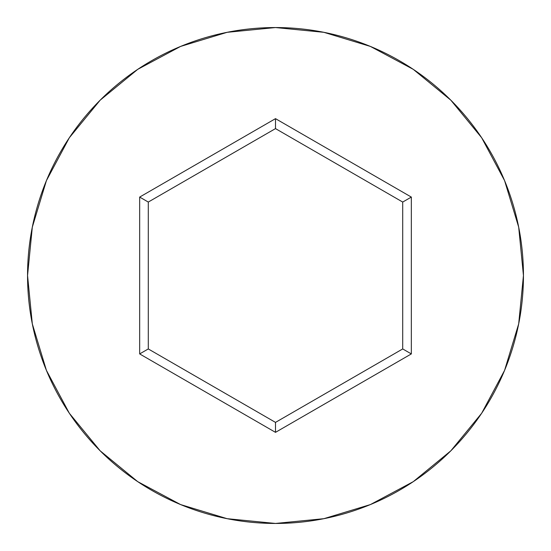 <?xml version="1.0" encoding="UTF-8"?>
<svg xmlns="http://www.w3.org/2000/svg" width="551" height="551" viewBox="0 0 551 551"><rect width="100%" height="100%" fill="white"/><g stroke="black" fill="none" stroke-linecap="round" stroke-linejoin="round"><path stroke-width="0.83" d="M27.55 275.5A247.95 247.95 0 0 1 275.5 27.55A247.95 247.95 0 0 1 523.45 275.5A247.95 247.95 0 0 0 275.5 27.55A247.95 247.95 0 0 0 27.55 275.5L32.316 323.871L46.422 370.389L69.336 413.257L100.172 450.828L137.743 481.664L180.611 504.578L227.129 518.684L275.5 523.45L323.871 518.684L370.389 504.578L413.257 481.664L450.828 450.828L481.664 413.257L504.578 370.389L518.684 323.871L523.45 275.5L518.684 227.129L504.578 180.611L481.664 137.743L450.828 100.172L413.257 69.336L370.389 46.422L323.871 32.316L275.5 27.55L227.129 32.316L180.611 46.422L137.743 69.336L100.172 100.172L69.336 137.743L46.422 180.611L32.316 227.129L27.55 275.5A247.95 247.95 0 0 0 275.5 523.45A247.95 247.95 0 0 0 523.45 275.5A247.95 247.95 0 0 1 275.5 523.45A247.95 247.95 0 0 1 27.55 275.5M275.5 432.349L139.665 353.921L139.665 197.079L275.5 118.651L411.335 197.079L411.335 353.921L275.5 432.349L411.335 353.921L411.335 197.079L402.712 202.059L402.712 348.941L275.5 422.39L148.288 348.941L148.288 202.059L275.5 128.61L402.712 202.059L402.712 348.941L411.335 353.921L402.712 348.941L275.5 422.39L275.5 432.349L275.5 422.39L148.288 348.941L139.665 353.921L275.5 432.349M402.712 202.059L411.335 197.079L275.5 118.651L275.5 128.61L402.712 202.059M275.5 128.61L275.5 118.651L139.665 197.079L148.288 202.059L275.5 128.61M148.288 202.059L139.665 197.079L139.665 353.921L148.288 348.941L148.288 202.059"/></g></svg>
